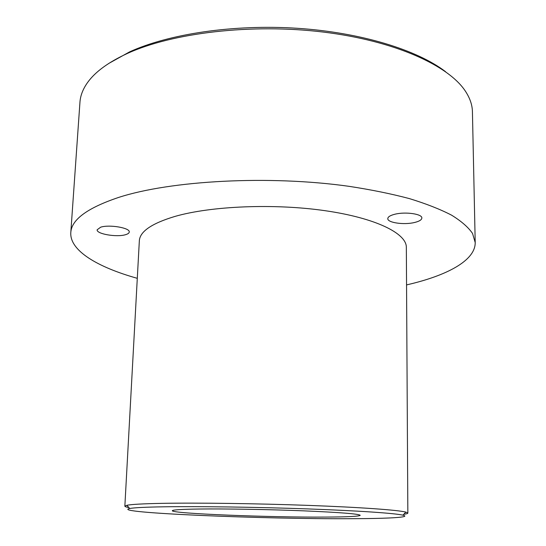 <?xml version="1.0" encoding="UTF-8"?>
<svg xmlns="http://www.w3.org/2000/svg" width="546" height="546" viewBox="0 0 546 546"><rect width="100%" height="100%" fill="white"/><g stroke="black" fill="none" stroke-linecap="round" stroke-linejoin="round"><path stroke-width="0.82" d="M100.689 227.184L97.14 229.777C96.28 233.968 116.735 237.455 125.484 234.705C127.88 234.016 129.136 233.128 129.245 232.036C130.282 227.914 109.412 224.297 100.689 227.184M394.888 214.23C390.294 215.383 387.933 216.837 387.797 218.605C387.326 222.7 403.965 225.095 414.469 222.509C419.219 221.376 421.676 219.888 421.846 218.052C422.433 213.984 405.385 211.52 394.888 214.23M198.764 509.029C181.299 509.282 172.488 509.848 172.331 510.722C171.512 513.602 270.359 517.485 325.614 517.082C347.597 516.966 359.132 516.38 360.21 515.315C358.893 513.888 339.899 512.394 303.228 510.824C268.141 509.418 224.659 508.688 198.764 509.029M351.037 518.7C388.39 518.591 412.039 517.315 402.873 515.165C395.004 513.26 358.613 510.735 307.712 508.913C256.873 507.091 198.239 506.272 163.827 506.804C145.516 507.104 134.145 507.671 129.723 508.49C108.879 512.769 264.537 519.239 351.037 518.7M128.904 507.575C126.215 507.084 124.863 506.606 124.857 506.156L126.87 505.289C131.313 504.374 142.881 503.733 161.568 503.364C196.683 502.702 256.743 503.494 308.77 505.405C360.872 507.316 397.979 510.032 405.883 512.107L407.848 513.069C407.821 513.527 406.449 513.929 403.733 514.291M108.791 63.425L129.593 51.877C168.837 33.913 233.633 24.133 297.338 28.29C361.063 32.487 417.26 49.993 445.522 71.656M475.204 242.547L472.427 111.794C472.317 105.173 470.086 98.478 465.745 91.714C449.249 65.704 395.038 40.779 323.157 32.05C251.351 23.307 172.099 32.842 127.047 53.604C108.306 62.285 95.168 71.908 87.613 82.466C82.944 89.018 80.392 95.598 79.955 102.204L70.796 232.664C71.41 219.717 87.285 207.992 118.427 197.495C170.509 180.494 269.103 175.041 349.024 186.329C371.171 189.715 391.311 193.81 409.452 198.621C426.18 203.754 440.233 209.275 451.61 215.185C461.37 221.212 468.352 227.307 472.549 233.47L475.204 242.547C475.457 260.579 446.771 275.716 406.558 284.91M124.857 506.156L139.339 240.827C139.851 231.531 151.74 223.389 175 216.414C211.111 205.999 274.092 203.33 324.856 210.66C375.737 217.956 406.627 233.415 406.34 247.352L407.848 513.069M137.292 278.324C97.577 267.185 69.663 250.655 70.796 232.664M402.873 515.165L405.883 512.107M129.723 508.49L126.87 505.289"/></g></svg>
